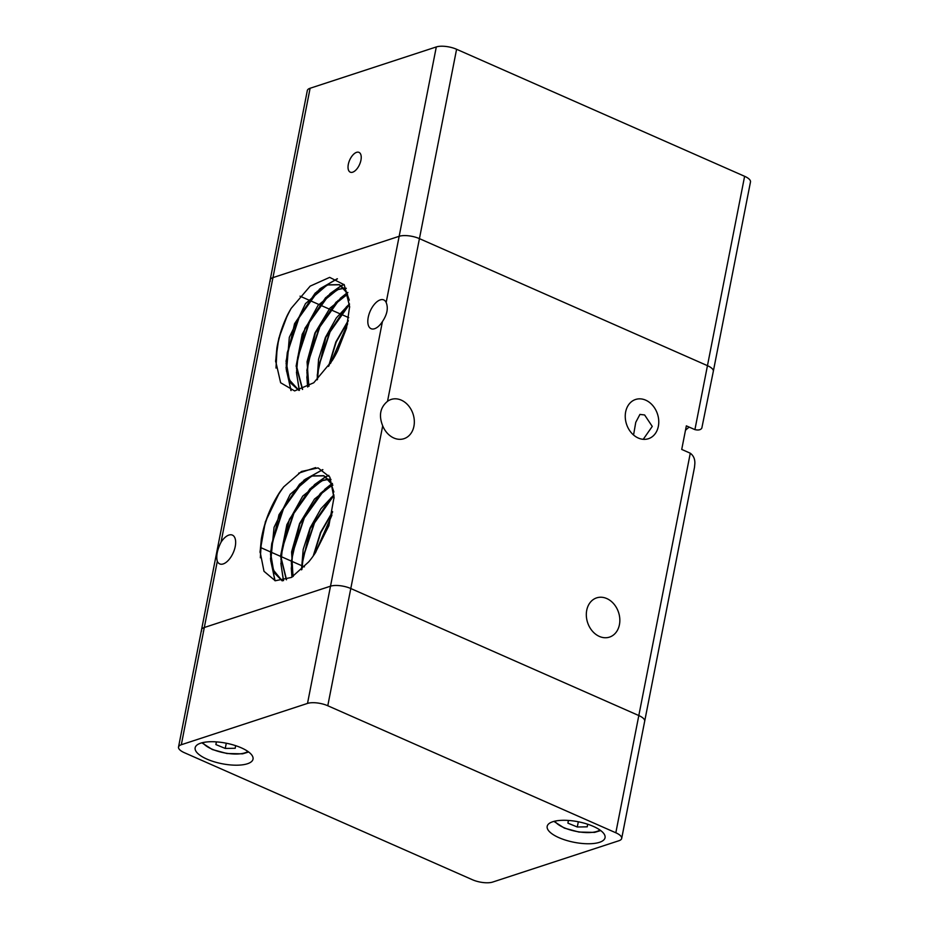 <?xml version="1.0" encoding="UTF-8"?>
<svg xmlns="http://www.w3.org/2000/svg" width="929" height="929" viewBox="0 0 929 929"><rect width="100%" height="100%" fill="white"/><g stroke="black" fill="none" stroke-linecap="round" stroke-linejoin="round"><path stroke-width="1.39" d="M694.509 467.206L694.846 463.664C695.043 459.1 693.522 455.616 690.282 453.213L681.723 449.427L686.345 425.854L694.915 429.628C698.469 430.417 700.768 429.906 701.825 428.095L713.321 371.321A14.748 5.237 -168.9 0 0 713.193 370.137A14.748 5.237 -168.9 0 0 707.457 365.666L419.432 238.637A14.748 5.237 -168.9 0 0 408.655 235.815A14.748 5.237 -168.9 0 0 399.156 236.303L272.952 277.62A14.748 5.237 -168.9 0 0 270.165 279.931A14.748 5.237 11.1 0 1 272.952 277.62L310.112 88.255A14.748 5.237 -168.9 0 0 307.313 90.566L270.165 279.931A14.748 5.237 11.1 0 0 270.293 281.127M201.651 631A14.748 5.237 11.1 0 1 201.523 629.816A14.748 5.237 11.1 0 1 204.31 627.505L330.503 586.187A14.748 5.237 11.1 0 1 340.014 585.7A14.748 5.237 11.1 0 1 350.79 588.521L638.815 715.551A14.748 5.237 11.1 0 1 644.552 720.021A14.748 5.237 11.1 0 1 644.68 721.206A14.748 5.237 -168.9 0 0 644.552 720.021A14.748 5.237 -168.9 0 0 638.815 715.551L615.822 832.779A14.748 5.237 11.1 0 1 621.559 837.25A14.748 5.237 11.1 0 1 621.687 838.434A14.748 5.237 11.1 0 1 618.888 840.745L492.695 882.062A14.748 5.237 11.1 0 1 483.185 882.55A14.748 5.237 11.1 0 1 472.408 879.728L184.383 752.699A14.748 5.237 11.1 0 1 178.647 748.228A14.748 5.237 11.1 0 1 178.519 747.044A14.748 5.237 11.1 0 1 181.318 744.733L307.511 703.416A14.748 5.237 11.1 0 1 317.01 702.928A14.748 5.237 11.1 0 1 327.786 705.75L615.822 832.779M382.702 425.842C378.591 415.565 380.193 407.39 387.521 401.316A20.647 16.292 -108.1 0 1 391.144 399.447A20.647 16.292 -108.1 0 1 401.282 400.132A20.647 16.292 -108.1 0 1 414.276 420.198A20.647 16.292 -108.1 0 1 403.987 438.685A20.647 16.292 -108.1 0 1 393.85 438.012A20.647 16.292 -108.1 0 1 382.702 425.842L350.79 588.521A14.748 5.237 -168.9 0 0 340.014 585.7A14.748 5.237 -168.9 0 0 330.503 586.187L307.511 703.416M638.281 438.035A20.647 16.292 -108.1 0 1 625.298 417.98A20.647 16.292 -108.1 0 1 635.575 399.482A20.647 16.292 -108.1 0 1 645.713 400.167A20.647 16.292 -108.1 0 1 658.707 420.222A20.647 16.292 -108.1 0 1 648.419 438.72A20.647 16.292 -108.1 0 1 638.281 438.035M374.573 328.727A15.723 7.873 113.8 0 1 371.066 328.692A15.723 7.873 113.8 0 1 369.034 314.211A15.723 7.873 113.8 0 1 380.24 299.881A15.723 7.873 113.8 0 1 383.758 299.916A15.723 7.873 113.8 0 1 386.162 302.506C388.438 308.08 387.196 314.443 382.423 321.597A15.723 7.873 113.8 0 1 374.573 328.727M689.237 427.119A29.496 14.771 -66.2 0 0 685.474 430.324M633.555 435.004L635.761 422.335L639.93 414.415L644.621 414.961L652.251 426.423L643.228 439.324M217.305 561.302C215.981 556.146 217.235 549.782 221.044 542.211A15.723 7.873 113.8 0 1 228.894 535.069A15.723 7.873 113.8 0 1 232.401 535.116A15.723 7.873 113.8 0 1 234.433 549.596A15.723 7.873 113.8 0 1 223.227 563.926A15.723 7.873 113.8 0 1 219.708 563.891A15.723 7.873 113.8 0 1 217.305 561.302L204.31 627.505L330.503 586.187L382.423 321.597M298.871 390.366L290.974 383.352L286.527 371.194L289.314 337.343L305.478 303.62L327.345 284.82L339.282 284.646L346.842 292.74L349.618 307.522M337.691 350.756A56.518 28.311 113.8 0 1 332.315 360.452L313.758 382.771L294.632 390.923L280.628 382.748L275.623 360.882L278.77 338.388L287.502 314.954A64.67 32.387 113.8 0 1 291.149 308.393L310.181 286.12L329.667 277.365L344.264 284.797L349.629 306.57L346.482 328.297L337.691 350.756M299.022 390.435L289.383 379.903L286.051 361.184L294.551 323.71L315.221 293.065L327.682 284.959L339.608 284.785L345.82 290.359L349.316 300.137M302.61 389.379L296.456 365.782L304.956 328.297L325.638 297.652L338.086 289.558L344.09 288.292M344.287 288.292L346.285 288.373M302.436 389.448L296.13 366.084L302.192 334.301L318.09 305.327L337.75 289.407L343.951 288.141M344.148 288.141L346.238 288.269M308.834 386.278L307.058 361.764L314.919 333.035L329.9 308.196L347.469 294.261M309.067 386.139L306.86 370.381L315.372 332.884L336.043 302.239L347.562 294.505M317.114 379.845L318.577 359.302L325.394 337.459L336.333 317.915L349.467 303.841M317.416 379.566L317.265 374.956L325.777 337.482L346.436 306.837L349.49 304.224M328.518 366.398L335.833 341.988L348.27 320.435M328.994 365.701L336.17 342.116L348.12 321.213M599.368 636.423A20.647 16.292 -108.1 0 1 586.373 616.368A20.647 16.292 -108.1 0 1 596.65 597.87A20.647 16.292 -108.1 0 1 606.788 598.555A20.647 16.292 -108.1 0 1 619.782 618.609A20.647 16.292 -108.1 0 1 609.505 637.108A20.647 16.292 -108.1 0 1 599.368 636.423M275.623 361.636L276.9 347.911C278.805 336.716 282.335 325.742 287.502 314.954M275.994 368.058L277.097 347.992C279.478 334.243 284.158 321.039 291.149 308.393M286.097 363.959L287.316 352.497L298.36 318.635L317.3 291.23M319.495 289.116L337.239 278.746M286.225 366.27L287.502 352.579L299.057 317.695L318.833 290.011M320.726 288.28L337.436 278.828M291.091 390.528L286.237 369.336M290.928 390.494L286.016 367.501M296.502 368.569L297.721 357.084L308.765 323.234L327.705 295.84M329.911 293.703L341.187 285.691M341.245 285.656L344.02 284.437M296.63 370.845L297.919 357.177L309.462 322.293L329.226 294.609M331.13 292.867L341.338 285.795M341.407 285.76L344.102 284.564M299.393 390.354L296.641 373.934M299.243 390.389L296.432 372.099M306.907 373.144L308.126 361.671L319.17 327.832L338.098 300.439M340.328 298.279L346.958 292.995M347.156 292.867L347.806 292.438M307.034 375.421L308.323 361.764L319.866 326.892L339.631 299.208M341.535 297.454L347.028 293.169M347.237 293.03L347.864 292.612M307.801 386.894L307.058 378.521M307.638 386.998L306.837 376.698M317.312 377.72L318.531 366.27L329.574 332.419L348.503 305.037M317.463 379.531L318.728 366.351L330.074 331.897L349.501 304.317M330.422 363.529L347.62 323.664M330.77 362.984L347.492 324.233M334.045 498.269L331.235 483.695L323.71 475.694L311.784 475.869L290.22 494.251L274.067 527.3L270.745 560.942L274.763 573.344L282.195 580.88M279.536 492.486A64.67 32.387 113.8 0 1 283.763 486.808L301.507 471.467L318.078 467.914L329.853 477.088L334.068 497.143L328.889 525.698L314.919 553.521A56.518 28.311 113.8 0 1 308.672 561.917L291.427 577.443L275.274 580.764L263.999 571.312L260.05 551.454L265.369 521.784L279.536 492.486C270.351 506.793 264.277 522.284 261.339 538.959L260.05 552.465M333.871 491.975L330.41 481.675L324.047 475.845L312.109 476.02L299.649 484.114L278.979 514.759L270.478 552.232L273.486 570.185L282.242 580.869M331.003 479.469L328.715 479.341M328.518 479.352L322.514 480.607L310.065 488.7L289.395 519.357L280.883 556.854L286.527 579.719M330.956 479.364L328.587 479.201M328.39 479.201L322.189 480.456L302.726 496.121L286.875 524.653L280.558 556.169L286.341 579.789M332.791 484.984L332.141 485.228M331.908 485.321L314.513 499.047L299.591 523.515L291.59 551.954L293.007 576.514M332.849 485.228L332.234 485.461M331.99 485.565L320.47 493.287L299.8 523.944L291.3 561.43L293.239 576.363M333.894 494.89L320.935 508.732L310.077 527.927L303.191 549.434L301.472 569.849M333.929 495.273L330.875 497.886L310.205 528.531L301.704 566.005L301.786 569.558M332.605 511.624L320.528 532.422L313.201 556.041M332.454 512.402L320.853 532.561L313.688 555.345M331.792 515.49L315.558 552.604M331.92 514.91L315.21 553.103M332.954 496.063L314.014 523.457L302.97 557.319L301.751 568.803M333.929 495.378L314.501 522.946L303.168 557.412L301.925 569.419M322.549 491.464L303.609 518.858L292.565 552.732L291.346 564.217M291.265 567.758L291.927 577.153M324.07 490.257L304.306 517.941L292.751 552.813L291.474 566.493M291.485 569.593L292.101 577.06M332.431 483.579L331.665 484.079M331.467 484.218L325.963 488.515M332.385 483.405L331.595 483.916M331.386 484.055L324.755 489.339M312.144 486.877L293.204 514.271L282.149 548.145L280.93 559.606M280.86 563.148L283.403 580.637M313.665 485.67L293.901 513.342L282.346 548.226L281.069 561.906M281.081 564.983L283.554 580.602M328.889 475.485L325.835 476.809M325.765 476.844L315.546 483.928M328.808 475.358L325.673 476.716M325.614 476.74L314.35 484.752M301.728 482.302L282.788 509.696L271.744 543.546L270.525 555.019M270.455 558.561L274.891 580.671M303.249 481.083L283.484 508.755L271.942 543.639L270.653 557.307M270.664 560.384L275.065 580.718M283.763 486.808C272.464 502.194 265.055 519.613 261.525 539.041L260.341 557.783M322.874 469.679L305.142 479.341M322.711 469.598L303.922 480.177M599.472 842.324A29.496 10.474 11.1 0 1 566.109 840.304A29.496 10.474 11.1 0 1 547.181 826.345A29.496 10.474 11.1 0 1 552.767 821.724A29.496 10.474 11.1 0 1 586.129 823.733A29.496 10.474 11.1 0 1 605.058 837.703A29.496 10.474 11.1 0 1 599.472 842.324M247.439 763.754A29.496 10.474 11.1 0 1 214.076 761.745A29.496 10.474 11.1 0 1 195.148 747.787A29.496 10.474 11.1 0 1 200.734 743.154A29.496 10.474 11.1 0 1 234.096 745.174A29.496 10.474 11.1 0 1 253.025 759.132A29.496 10.474 11.1 0 1 247.439 763.754M235.606 745.65L235.211 748.275L225.259 748.437L226.281 743.223M225.259 748.437L215.9 744.593L216.434 741.888M215.9 744.593L216.306 741.876M587.639 824.22L587.244 826.833L577.292 826.996L578.314 821.782M577.292 826.996L567.921 823.152L568.455 820.446M567.921 823.152L568.339 820.435M181.318 744.733L204.31 627.505A14.748 5.237 -168.9 0 0 201.523 629.816L270.165 279.931M327.786 705.75L350.79 588.521L638.815 715.551L690.282 453.213M744.617 176.301L707.457 365.666A14.748 5.237 11.1 0 1 713.193 370.137A14.748 5.237 11.1 0 1 713.321 371.321L750.481 181.956A14.748 5.237 -168.9 0 0 750.353 180.772A14.748 5.237 -168.9 0 0 744.617 176.301L456.592 49.272A14.748 5.237 -168.9 0 0 445.815 46.45A14.748 5.237 -168.9 0 0 436.305 46.938L310.112 88.255M436.305 46.938L399.156 236.303A14.748 5.237 11.1 0 1 408.655 235.815A14.748 5.237 11.1 0 1 419.432 238.637L456.592 49.272M360.94 160.206A10.811 5.411 113.8 0 1 350.268 172.167A10.811 5.411 113.8 0 1 348.317 164.34A10.811 5.411 113.8 0 1 359 152.379A10.811 5.411 113.8 0 1 360.94 160.206M386.162 302.506L399.156 236.303L272.952 277.62L221.044 542.211M694.915 429.628L707.457 365.666L419.432 238.637L387.521 401.316M300.032 296.177L308.382 299.858M308.718 300.009L309.485 300.346M309.671 300.427L318.798 304.445M319.123 304.596L319.89 304.933M320.087 305.014L329.203 309.043M329.528 309.183L330.294 309.52M330.492 309.612L339.608 313.63M339.944 313.781L340.699 314.118M340.897 314.199L348.735 317.66M554.88 821.143A24.084 8.547 -168.9 0 0 573.913 830.898A24.084 8.547 -168.9 0 0 597.742 831.13A24.084 8.547 -168.9 0 0 599.89 829.98M202.847 742.585A24.084 8.547 -168.9 0 0 221.88 752.339A24.084 8.547 -168.9 0 0 245.709 752.571A24.084 8.547 -168.9 0 0 247.869 751.422M621.687 838.434L694.52 467.206M304.422 566.876L302.122 565.866M301.379 565.529L291.718 561.267M290.974 560.942L281.313 556.68M280.558 556.355L270.896 552.093M270.153 551.756L260.492 547.495M315.639 467.612L298.697 473.163M600.703 830.561L594.583 832.396L578.93 832.059L564.367 828.111L553.905 821.387M248.67 752.002L242.55 753.837L226.908 753.5L212.346 749.54L201.883 742.817M201.523 629.816L178.519 747.044"/></g></svg>
